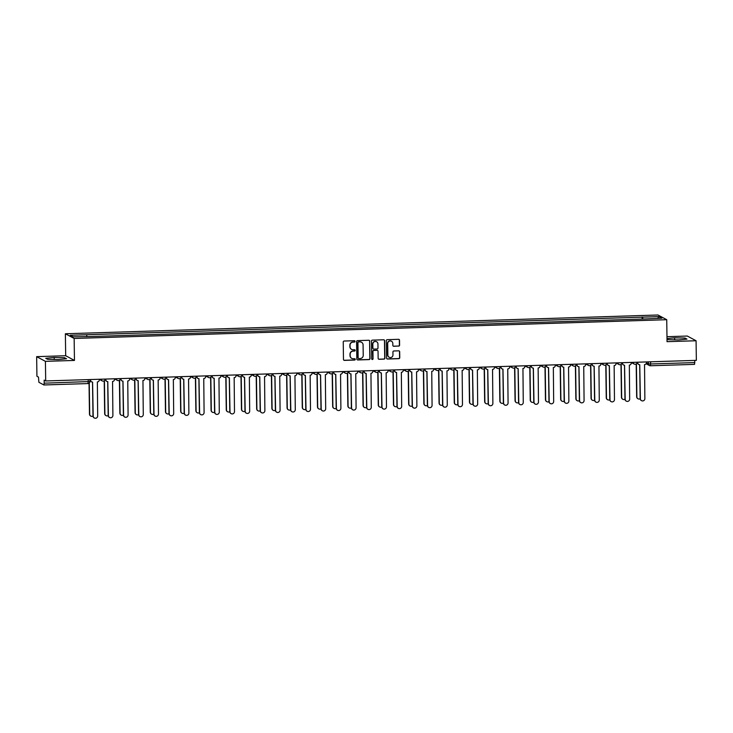 <?xml version="1.0" encoding="UTF-8"?>
<svg xmlns="http://www.w3.org/2000/svg" width="733" height="733" viewBox="0 0 733 733"><rect width="100%" height="100%" fill="white"/><g stroke="black" fill="none" stroke-linecap="round" stroke-linejoin="round"><path stroke-width="1.1" d="M355.019 341.367A0.678 0.669 118.2 0 0 354.341 340.717L344.18 341.037A0.971 0.953 118.2 0 0 343.236 342.036L343.475 359.436A0.971 0.953 118.2 0 0 344.446 360.379L354.607 360.05A0.678 0.669 118.2 0 0 354.919 358.776A0.678 0.669 118.2 0 0 354.589 358.703L353.279 358.739A3.106 3.042 118.2 0 1 350.172 355.743L350.154 354.296A3.106 3.042 118.2 0 1 353.169 351.107L354.488 351.061A0.678 0.669 118.2 0 0 354.799 349.788A0.678 0.669 118.2 0 0 354.47 349.705L353.15 349.751A3.106 3.042 118.2 0 1 350.044 346.755L350.026 345.298A3.106 3.042 118.2 0 1 353.04 342.109L354.36 342.073A0.678 0.669 118.2 0 0 355.019 341.367M351.547 349.348A3.106 3.042 118.2 0 1 349.87 346.654L349.852 345.206A3.106 3.042 118.2 0 1 352.866 342.018L354.186 341.972A0.678 0.669 118.2 0 0 354.58 340.753M343.887 360.215A0.971 0.953 118.2 0 0 344.272 360.279L354.433 359.958A0.678 0.669 118.2 0 0 354.827 358.739M351.675 358.336A3.106 3.042 118.2 0 1 349.998 355.652L349.98 354.204A3.106 3.042 118.2 0 1 352.994 351.006L354.305 350.97A0.678 0.669 118.2 0 0 354.708 349.742M398.642 346.132A0.971 0.953 118.2 0 0 399.586 345.133L399.522 340.249A0.971 0.953 118.2 0 0 398.55 339.315L387.262 339.672A0.971 0.953 118.2 0 0 386.318 340.671L386.566 358.071A0.971 0.953 118.2 0 0 387.537 359.014L398.816 358.657A0.971 0.953 118.2 0 0 399.76 357.658L399.677 351.758A0.971 0.953 118.2 0 0 398.706 350.823L393.878 350.979A0.971 0.953 118.2 0 0 392.934 351.968L392.98 354.9A2.602 2.547 118.2 0 1 389.186 357.273A2.602 2.547 118.2 0 1 387.858 355.056L387.702 343.603A2.602 2.547 118.2 0 1 391.486 341.23A2.602 2.547 118.2 0 1 392.815 343.438L392.842 345.344A0.971 0.953 118.2 0 0 393.813 346.288L398.468 346.04A0.971 0.953 118.2 0 0 399.412 345.041L399.338 340.158A0.971 0.953 118.2 0 0 398.926 339.379M74.454 360.434L65.686 355.725L36.65 356.65L45.419 361.351L74.454 360.434L74.152 338.463L666.737 319.698L667.039 341.67L696.075 340.753L696.35 360.352L45.693 380.958L44.145 380.125L44.191 383.176L89.921 381.526M45.419 361.351L45.693 380.958M369.771 341.193A0.971 0.953 118.2 0 0 368.809 340.259L357.521 340.616A0.971 0.953 118.2 0 0 356.577 341.615L356.824 359.014A0.971 0.953 118.2 0 0 357.786 359.949L369.075 359.591A0.971 0.953 118.2 0 0 370.018 358.602L369.597 341.102A0.971 0.953 118.2 0 0 369.185 340.323M372.391 340.139L383.68 339.782A0.971 0.953 118.2 0 1 384.642 340.726L384.889 358.125A0.971 0.953 118.2 0 1 383.945 359.124L379.117 359.28A0.971 0.953 118.2 0 1 378.146 358.345L378.045 351.281A0.971 0.953 118.2 0 0 377.083 350.347L373.876 350.447A0.971 0.953 118.2 0 0 372.932 351.446L373.033 358.794A0.678 0.669 118.2 0 1 372.043 359.417A0.678 0.669 118.2 0 1 371.695 358.84L371.448 341.138A0.971 0.953 118.2 0 1 372.391 340.139M36.65 356.65L36.925 376.249L38.473 377.083L38.895 382.296L43.898 384.972L44.191 383.176M65.686 355.725L65.374 333.762L657.959 314.998L666.737 319.698M696.075 340.753L687.307 336.044L666.975 336.694M694.811 360.407L694.554 364.365L650.446 365.758M642.887 319.038L642.557 317.142L658.921 316.619L661.872 318.204L645.92 318.937L89.967 336.548L73.19 336.841L70.24 335.265L86.604 334.743L86.897 336.41M642.557 317.142L86.604 334.743M74.152 338.463L65.374 333.762M64.559 357.704L54.187 357.475L45.758 358.3L47.718 359.344L58.09 359.573L66.52 358.749L64.559 357.704L64.577 358.941M667.003 339.077L668.166 339.7L678.547 339.929L686.968 339.104L685.016 338.06L674.635 337.831L667.003 338.573M642.172 319.057L642.145 316.922M657.712 318.333L658.921 316.619M54.215 359.482L54.187 357.475M674.662 339.837L674.635 337.831M685.025 339.297L685.016 338.06M357.228 359.793A0.971 0.953 118.2 0 0 357.612 359.857L368.901 359.5A0.971 0.953 118.2 0 0 369.844 358.501L369.597 341.102M358.593 341.935A0.678 0.669 118.2 0 0 357.933 342.632L358.144 357.915A0.678 0.669 118.2 0 0 358.822 358.565L360.205 358.519A3.106 3.042 118.2 0 0 363.229 355.331L363.082 344.886A3.106 3.042 118.2 0 0 359.976 341.89L358.419 341.844A0.678 0.669 118.2 0 0 357.759 342.54L357.933 342.632M358.41 358.437A0.678 0.669 118.2 0 1 357.97 357.814L357.759 342.54M361.406 342.201A3.106 3.042 118.2 0 0 359.802 341.798L359.976 341.89M358.419 341.844L359.802 341.798M378.558 359.115A0.971 0.953 118.2 0 0 378.943 359.188L383.771 359.033A0.971 0.953 118.2 0 0 384.715 358.034L384.468 340.625A0.971 0.953 118.2 0 0 384.055 339.855M377.458 350.411A0.971 0.953 118.2 0 0 376.899 350.255L373.702 350.356A0.971 0.953 118.2 0 0 372.758 351.354L373.033 358.794M371.961 359.362A0.678 0.669 118.2 0 0 372.859 358.703M377.944 343.96A2.602 2.547 118.2 0 0 376.615 341.743A2.602 2.547 118.2 0 0 372.831 344.116L372.886 348.157A0.971 0.953 118.2 0 0 373.857 349.091L377.055 348.99A0.971 0.953 118.2 0 0 377.999 347.992L377.944 343.96M376.524 341.706A2.602 2.547 118.2 0 0 372.657 344.024L372.831 344.116M373.299 348.935A0.971 0.953 118.2 0 1 372.712 348.065L372.657 344.024M393.255 346.123A0.971 0.953 118.2 0 0 393.639 346.187L398.468 346.04M391.395 341.184A2.602 2.547 118.2 0 0 387.528 343.502L387.702 343.603M389.104 357.218A2.602 2.547 118.2 0 1 387.684 354.964L387.528 343.502M386.978 358.849A0.971 0.953 118.2 0 0 387.354 358.913L398.642 358.556A0.971 0.953 118.2 0 0 399.586 357.567L399.503 351.666A0.971 0.953 118.2 0 0 399.091 350.887M89.261 383.093L89.701 414.182A2.281 2.226 118.2 0 0 92.981 416.097M90.745 416.051A2.281 2.226 -61.8 0 1 89.472 414.063L89.041 383.258M90.599 379.538L90.608 380.17A1.979 1.942 118.2 0 0 92.587 382.085L93.21 416.069A2.281 2.226 118.2 0 0 94.374 418.002A2.281 2.226 118.2 0 0 97.691 415.923L97.361 381.93A1.979 1.942 118.2 0 0 99.276 379.896L99.276 379.263M94.255 417.938A2.281 2.226 -61.8 0 1 92.981 415.941L92.505 382.085M91.506 381.792A1.979 1.942 -61.8 0 1 90.379 380.051L90.37 379.538M104.434 380.647L104.892 413.705A2.281 2.226 118.2 0 0 108.182 415.62M105.946 415.574A2.281 2.226 -61.8 0 1 104.663 413.577L104.214 380.812M119.635 380.161L120.093 413.22A2.281 2.226 118.2 0 0 123.382 415.135M121.147 415.089A2.281 2.226 -61.8 0 1 119.864 413.1L119.406 380.326M105.799 379.053L105.809 379.694A1.979 1.942 118.2 0 0 107.788 381.6L108.402 415.584A2.281 2.226 118.2 0 0 109.574 417.517A2.281 2.226 118.2 0 0 112.891 415.446L112.561 381.453A1.979 1.942 118.2 0 0 114.476 379.419L114.467 378.778M109.455 417.453A2.281 2.226 -61.8 0 1 108.172 415.464L107.705 381.6M106.706 381.316A1.979 1.942 -61.8 0 1 105.579 379.575L105.57 379.062M121 378.576L121.009 379.208A1.979 1.942 118.2 0 0 122.988 381.123L123.602 415.107A2.281 2.226 118.2 0 0 124.766 417.04A2.281 2.226 118.2 0 0 128.083 414.96L127.762 380.968A1.979 1.942 118.2 0 0 129.677 378.934L129.668 378.301M124.656 416.976A2.281 2.226 -61.8 0 1 123.373 414.979L122.906 381.123M121.907 380.83A1.979 1.942 -61.8 0 1 120.78 379.089L120.771 378.576M134.835 379.685L135.293 412.743A2.281 2.226 118.2 0 0 138.583 414.658M136.347 414.612A2.281 2.226 -61.8 0 1 135.064 412.615L134.606 379.85M150.036 379.199L150.494 412.258A2.281 2.226 118.2 0 0 153.783 414.172M151.548 414.127A2.281 2.226 -61.8 0 1 150.265 412.138L149.807 379.364M165.227 378.714L165.695 411.781A2.281 2.226 118.2 0 0 168.984 413.696M166.748 413.65A2.281 2.226 -61.8 0 1 165.466 411.653L165.007 378.888M136.201 378.091L136.21 378.732A1.979 1.942 118.2 0 0 138.18 380.638L138.803 414.621A2.281 2.226 118.2 0 0 139.966 416.555A2.281 2.226 118.2 0 0 143.283 414.484L142.953 380.491A1.979 1.942 118.2 0 0 144.877 378.457L144.868 377.816M139.856 416.491A2.281 2.226 -61.8 0 1 138.574 414.502L138.106 380.638M137.108 380.345A1.979 1.942 -61.8 0 1 135.981 378.604L135.972 378.1M151.401 377.605L151.41 378.246A1.979 1.942 118.2 0 0 153.38 380.161L154.003 414.136A2.281 2.226 118.2 0 0 155.167 416.078A2.281 2.226 118.2 0 0 158.484 413.998L158.154 380.006A1.979 1.942 118.2 0 0 160.078 377.971L160.069 377.339M155.057 416.014A2.281 2.226 -61.8 0 1 153.774 414.017L153.307 380.161M152.308 379.868A1.979 1.942 -61.8 0 1 151.181 378.127L151.172 377.614M166.593 377.129L166.602 377.77A1.979 1.942 118.2 0 0 168.581 379.676L169.204 413.659A2.281 2.226 118.2 0 0 170.368 415.593A2.281 2.226 118.2 0 0 173.684 413.513L173.355 379.529A1.979 1.942 118.2 0 0 175.279 377.495L175.269 376.854M170.258 415.529A2.281 2.226 -61.8 0 1 168.975 413.54L168.498 379.676M167.509 379.382A1.979 1.942 -61.8 0 1 166.382 377.642L166.373 377.138M180.428 378.237L180.895 411.295A2.281 2.226 118.2 0 0 184.185 413.21M181.949 413.165A2.281 2.226 -61.8 0 1 180.666 411.176L180.208 378.402M181.793 376.643L181.802 377.284A1.979 1.942 118.2 0 0 183.781 379.199L184.404 413.174A2.281 2.226 118.2 0 0 185.568 415.116A2.281 2.226 118.2 0 0 188.885 413.036L188.555 379.043A1.979 1.942 118.2 0 0 190.479 377.009L190.47 376.368M185.458 415.052A2.281 2.226 -61.8 0 1 184.175 413.055L183.699 379.199M182.709 378.906A1.979 1.942 -61.8 0 1 181.573 377.165L181.573 376.652M195.629 377.752L196.096 410.819A2.281 2.226 118.2 0 0 199.385 412.734M197.15 412.688A2.281 2.226 -61.8 0 1 195.867 410.691L195.409 377.926M196.994 376.166L197.003 376.808A1.979 1.942 118.2 0 0 198.982 378.714L199.605 412.697A2.281 2.226 118.2 0 0 200.769 414.631A2.281 2.226 118.2 0 0 204.086 412.551L203.756 378.567A1.979 1.942 118.2 0 0 205.68 376.533L205.671 375.892M200.659 414.566A2.281 2.226 -61.8 0 1 199.376 412.578L198.9 378.714M197.91 378.42A1.979 1.942 -61.8 0 1 196.774 376.68L196.774 376.176M210.829 377.275L211.296 410.333A2.281 2.226 118.2 0 0 214.577 412.248M212.341 412.203A2.281 2.226 -61.8 0 1 211.067 410.214L210.609 377.44M212.194 375.681L212.203 376.322A1.979 1.942 118.2 0 0 214.183 378.237L214.806 412.212A2.281 2.226 118.2 0 0 215.969 414.154A2.281 2.226 118.2 0 0 219.286 412.074L218.956 378.081A1.979 1.942 118.2 0 0 220.871 376.047L220.871 375.406M215.85 414.09A2.281 2.226 -61.8 0 1 214.577 412.093L214.1 378.237M213.101 377.944A1.979 1.942 -61.8 0 1 211.974 376.203L211.965 375.69M226.03 376.789L226.488 409.857A2.281 2.226 118.2 0 0 229.777 411.763M227.542 411.726A2.281 2.226 -61.8 0 1 226.259 409.729L225.81 376.964M227.395 375.204L227.404 375.846A1.979 1.942 118.2 0 0 229.383 377.752L229.997 411.735A2.281 2.226 118.2 0 0 231.17 413.669A2.281 2.226 118.2 0 0 234.487 411.589L234.157 377.605A1.979 1.942 118.2 0 0 236.072 375.571L236.063 374.93M231.051 413.604A2.281 2.226 -61.8 0 1 229.768 411.616L229.301 377.752M228.302 377.458A1.979 1.942 -61.8 0 1 227.175 375.717L227.166 375.214M241.23 376.313L241.688 409.371A2.281 2.226 118.2 0 0 244.978 411.286M242.742 411.24A2.281 2.226 -61.8 0 1 241.459 409.252L241.001 376.478M242.596 374.719L242.605 375.36A1.979 1.942 118.2 0 0 244.584 377.266L245.198 411.25A2.281 2.226 118.2 0 0 246.361 413.192A2.281 2.226 118.2 0 0 249.678 411.112L249.357 377.119A1.979 1.942 118.2 0 0 251.272 375.085L251.263 374.444M246.251 413.128A2.281 2.226 -61.8 0 1 244.969 411.131L244.501 377.275M243.503 376.982A1.979 1.942 -61.8 0 1 242.376 375.241L242.366 374.728M256.431 375.827L256.889 408.886A2.281 2.226 118.2 0 0 260.178 410.801M257.943 410.764A2.281 2.226 -61.8 0 1 256.66 408.767L256.202 376.002M257.796 374.242L257.805 374.884A1.979 1.942 118.2 0 0 259.775 376.789L260.398 410.773A2.281 2.226 118.2 0 0 261.562 412.706A2.281 2.226 118.2 0 0 264.879 410.627L264.549 376.634A1.979 1.942 118.2 0 0 266.473 374.609L266.464 373.967M261.452 412.642A2.281 2.226 -61.8 0 1 260.169 410.645L259.702 376.789M258.703 376.496A1.979 1.942 -61.8 0 1 257.576 374.755L257.567 374.251M271.631 375.351L272.09 408.409A2.281 2.226 118.2 0 0 275.379 410.324M273.143 410.278A2.281 2.226 -61.8 0 1 271.861 408.29L271.402 375.516M272.997 373.757L273.006 374.398A1.979 1.942 118.2 0 0 274.976 376.304L275.599 410.288A2.281 2.226 118.2 0 0 276.762 412.23A2.281 2.226 118.2 0 0 280.079 410.15L279.749 376.157A1.979 1.942 118.2 0 0 281.674 374.123L281.664 373.482M276.653 412.166A2.281 2.226 -61.8 0 1 275.37 410.168L274.902 376.313M273.904 376.02A1.979 1.942 -61.8 0 1 272.777 374.279L272.768 373.766M286.832 374.865L287.29 407.924A2.281 2.226 118.2 0 0 290.58 409.839M288.344 409.802A2.281 2.226 -61.8 0 1 287.061 407.805L286.603 375.03M288.188 373.28L288.197 373.922A1.979 1.942 118.2 0 0 290.176 375.827L290.799 409.811A2.281 2.226 118.2 0 0 291.963 411.744A2.281 2.226 118.2 0 0 295.28 409.665L294.95 375.672A1.979 1.942 118.2 0 0 296.874 373.647L296.865 373.005M291.853 411.68A2.281 2.226 -61.8 0 1 290.57 409.683L290.094 375.827M289.104 375.534A1.979 1.942 -61.8 0 1 287.977 373.793L287.968 373.289M302.023 374.389L302.491 407.447A2.281 2.226 118.2 0 0 305.78 409.362M303.544 409.316A2.281 2.226 -61.8 0 1 302.262 407.328L301.804 374.554M303.389 372.795L303.398 373.436A1.979 1.942 118.2 0 0 305.377 375.342L306 409.326A2.281 2.226 118.2 0 0 307.164 411.268A2.281 2.226 118.2 0 0 310.48 409.188L310.151 375.195A1.979 1.942 118.2 0 0 312.075 373.161L312.066 372.52M307.054 411.204A2.281 2.226 -61.8 0 1 305.771 409.206L305.294 375.342M304.305 375.058A1.979 1.942 -61.8 0 1 303.169 373.317L303.169 372.804M317.224 373.903L317.691 406.962A2.281 2.226 118.2 0 0 320.981 408.877M318.745 408.84A2.281 2.226 -61.8 0 1 317.462 406.842L317.004 374.068M318.589 372.318L318.598 372.96A1.979 1.942 118.2 0 0 320.578 374.865L321.201 408.849A2.281 2.226 118.2 0 0 322.364 410.782A2.281 2.226 118.2 0 0 325.681 408.702L325.351 374.71A1.979 1.942 118.2 0 0 327.275 372.685L327.266 372.043M322.254 410.718A2.281 2.226 -61.8 0 1 320.972 408.721L320.495 374.865M319.506 374.572A1.979 1.942 -61.8 0 1 318.369 372.831L318.369 372.327M332.425 373.427L332.892 406.485A2.281 2.226 118.2 0 0 336.172 408.4M333.936 408.354A2.281 2.226 -61.8 0 1 332.663 406.366L332.205 373.592M333.79 371.833L333.799 372.474A1.979 1.942 118.2 0 0 335.778 374.38L336.401 408.363A2.281 2.226 118.2 0 0 337.565 410.306A2.281 2.226 118.2 0 0 340.882 408.226L340.552 374.233A1.979 1.942 118.2 0 0 342.467 372.199L342.467 371.558M337.446 410.233A2.281 2.226 -61.8 0 1 336.172 408.244L335.696 374.38M334.697 374.096A1.979 1.942 -61.8 0 1 333.57 372.355L333.561 371.842M347.625 372.941L348.083 406A2.281 2.226 118.2 0 0 351.373 407.914M349.137 407.878A2.281 2.226 -61.8 0 1 347.854 405.88L347.405 373.106M348.99 371.356L349 371.998A1.979 1.942 118.2 0 0 350.979 373.903L351.593 407.887A2.281 2.226 118.2 0 0 352.765 409.82A2.281 2.226 118.2 0 0 356.082 407.74L355.752 373.748A1.979 1.942 118.2 0 0 357.667 371.723L357.658 371.081M352.646 409.756A2.281 2.226 -61.8 0 1 351.364 407.759L350.896 373.903M349.898 373.61A1.979 1.942 -61.8 0 1 348.771 371.869L348.761 371.356M362.826 372.465L363.284 405.523A2.281 2.226 118.2 0 0 366.573 407.438M364.338 407.392A2.281 2.226 -61.8 0 1 363.055 405.395L362.597 372.63M364.191 370.871L364.2 371.512A1.979 1.942 118.2 0 0 366.179 373.418L366.793 407.401A2.281 2.226 118.2 0 0 367.957 409.335A2.281 2.226 118.2 0 0 371.274 407.264L370.953 373.271A1.979 1.942 118.2 0 0 372.868 371.237L372.859 370.596M367.847 409.271A2.281 2.226 -61.8 0 1 366.564 407.282L366.097 373.418M365.098 373.134A1.979 1.942 -61.8 0 1 363.971 371.393L363.962 370.88M378.026 371.979L378.485 405.037A2.281 2.226 118.2 0 0 381.774 406.952M379.538 406.916A2.281 2.226 -61.8 0 1 378.255 404.918L377.797 372.144M379.392 370.394L379.401 371.026A1.979 1.942 118.2 0 0 381.371 372.941L381.994 406.925A2.281 2.226 118.2 0 0 383.157 408.858A2.281 2.226 118.2 0 0 386.474 406.778L386.144 372.785A1.979 1.942 118.2 0 0 388.069 370.761L388.059 370.119M383.047 408.794A2.281 2.226 -61.8 0 1 381.765 406.797L381.297 372.941M380.299 372.648A1.979 1.942 -61.8 0 1 379.172 370.907L379.163 370.394M393.227 371.503L393.685 404.561A2.281 2.226 118.2 0 0 396.974 406.476M394.739 406.43A2.281 2.226 -61.8 0 1 393.456 404.433L392.998 371.668M394.592 369.908L394.601 370.55A1.979 1.942 118.2 0 0 396.571 372.456L397.194 406.439A2.281 2.226 118.2 0 0 398.358 408.373A2.281 2.226 118.2 0 0 401.675 406.302L401.345 372.309A1.979 1.942 118.2 0 0 403.269 370.275L403.26 369.634M398.248 408.308A2.281 2.226 -61.8 0 1 396.965 406.32L396.498 372.456M395.499 372.172A1.979 1.942 -61.8 0 1 394.372 370.431L394.363 369.918M408.428 371.017L408.886 404.075A2.281 2.226 118.2 0 0 412.175 405.99M409.939 405.954A2.281 2.226 -61.8 0 1 408.657 403.956L408.199 371.182M409.784 369.432L409.793 370.064A1.979 1.942 118.2 0 0 411.772 371.979L412.395 405.963A2.281 2.226 118.2 0 0 413.559 407.896A2.281 2.226 118.2 0 0 416.875 405.816L416.546 371.823A1.979 1.942 118.2 0 0 418.47 369.789L418.461 369.157M413.449 407.832A2.281 2.226 -61.8 0 1 412.166 405.835L411.689 371.979M410.7 371.686A1.979 1.942 -61.8 0 1 409.573 369.945L409.564 369.432M423.619 370.541L424.086 403.599A2.281 2.226 118.2 0 0 427.376 405.514M425.14 405.468A2.281 2.226 -61.8 0 1 423.857 403.471L423.399 370.706M424.984 368.946L424.993 369.588A1.979 1.942 118.2 0 0 426.973 371.494L427.596 405.477A2.281 2.226 118.2 0 0 428.759 407.411A2.281 2.226 118.2 0 0 432.076 405.34L431.746 371.347A1.979 1.942 118.2 0 0 433.67 369.313L433.661 368.672M428.649 407.346A2.281 2.226 -61.8 0 1 427.366 405.358L426.89 371.494M425.9 371.21A1.979 1.942 -61.8 0 1 424.764 369.469L424.764 368.956M438.82 370.055L439.287 403.113A2.281 2.226 118.2 0 0 442.576 405.028M440.341 404.983A2.281 2.226 -61.8 0 1 439.058 402.994L438.6 370.22M440.185 368.47L440.194 369.102A1.979 1.942 118.2 0 0 442.173 371.017L442.796 405.001A2.281 2.226 118.2 0 0 443.96 406.934A2.281 2.226 118.2 0 0 447.277 404.854L446.947 370.861A1.979 1.942 118.2 0 0 448.871 368.827L448.862 368.195M443.85 406.87A2.281 2.226 -61.8 0 1 442.567 404.873L442.091 371.017M441.101 370.724A1.979 1.942 -61.8 0 1 439.965 368.983L439.965 368.47M454.02 369.579L454.487 402.637A2.281 2.226 118.2 0 0 457.768 404.552M455.532 404.506A2.281 2.226 -61.8 0 1 454.258 402.509L453.8 369.744M455.385 367.984L455.395 368.626A1.979 1.942 118.2 0 0 457.374 370.531L457.997 404.515A2.281 2.226 118.2 0 0 459.16 406.449A2.281 2.226 118.2 0 0 462.477 404.378L462.147 370.385A1.979 1.942 118.2 0 0 464.062 368.351L464.062 367.709M459.041 406.384A2.281 2.226 -61.8 0 1 457.768 404.396L457.291 370.531M456.293 370.247A1.979 1.942 -61.8 0 1 455.166 368.507L455.156 367.993M469.221 369.093L469.679 402.151A2.281 2.226 118.2 0 0 472.968 404.066M470.733 404.02A2.281 2.226 -61.8 0 1 469.45 402.032L469.001 369.258M470.586 367.508L470.595 368.14A1.979 1.942 118.2 0 0 472.574 370.055L473.188 404.039A2.281 2.226 118.2 0 0 474.361 405.972A2.281 2.226 118.2 0 0 477.678 403.892L477.348 369.899A1.979 1.942 118.2 0 0 479.263 367.865L479.254 367.233M474.242 405.908A2.281 2.226 -61.8 0 1 472.959 403.91L472.492 370.055M471.493 369.762A1.979 1.942 -61.8 0 1 470.366 368.021L470.357 367.508M484.421 368.617L484.88 401.675A2.281 2.226 118.2 0 0 488.169 403.59M485.933 403.544A2.281 2.226 -61.8 0 1 484.65 401.547L484.192 368.781M485.787 367.022L485.796 367.664A1.979 1.942 118.2 0 0 487.775 369.569L488.389 403.553A2.281 2.226 118.2 0 0 489.552 405.486A2.281 2.226 118.2 0 0 492.869 403.407L492.549 369.423A1.979 1.942 118.2 0 0 494.463 367.389L494.454 366.747M489.442 405.422A2.281 2.226 -61.8 0 1 488.16 403.434L487.692 369.569M486.694 369.276A1.979 1.942 -61.8 0 1 485.567 367.535L485.558 367.031M499.622 368.131L500.08 401.189A2.281 2.226 118.2 0 0 503.369 403.104M501.134 403.058A2.281 2.226 -61.8 0 1 499.851 401.07L499.393 368.296M500.987 366.537L500.996 367.178A1.979 1.942 118.2 0 0 502.966 369.093L503.589 403.068A2.281 2.226 118.2 0 0 504.753 405.01A2.281 2.226 118.2 0 0 508.07 402.93L507.74 368.937A1.979 1.942 118.2 0 0 509.664 366.903L509.655 366.271M504.643 404.946A2.281 2.226 -61.8 0 1 503.36 402.948L502.893 369.093M501.894 368.8A1.979 1.942 -61.8 0 1 500.767 367.059L500.758 366.546M514.823 367.645L515.281 400.713A2.281 2.226 118.2 0 0 518.57 402.628M516.334 402.582A2.281 2.226 -61.8 0 1 515.052 400.584L514.593 367.819M516.188 366.06L516.197 366.702A1.979 1.942 118.2 0 0 518.167 368.607L518.79 402.591A2.281 2.226 118.2 0 0 519.954 404.524A2.281 2.226 118.2 0 0 523.27 402.444L522.941 368.461A1.979 1.942 118.2 0 0 524.865 366.427L524.855 365.785M519.844 404.46A2.281 2.226 -61.8 0 1 518.561 402.472L518.094 368.607M517.095 368.314A1.979 1.942 -61.8 0 1 515.968 366.573L515.959 366.069M530.023 367.169L530.481 400.227A2.281 2.226 118.2 0 0 533.771 402.142M531.535 402.096A2.281 2.226 -61.8 0 1 530.252 400.108L529.794 367.334M531.379 365.575L531.388 366.216A1.979 1.942 118.2 0 0 533.367 368.131L533.99 402.105A2.281 2.226 118.2 0 0 535.154 404.048A2.281 2.226 118.2 0 0 538.471 401.968L538.141 367.975A1.979 1.942 118.2 0 0 540.065 365.941L540.056 365.3M535.044 403.984A2.281 2.226 -61.8 0 1 533.761 401.986L533.285 368.131M532.295 367.838A1.979 1.942 -61.8 0 1 531.168 366.097L531.159 365.584M545.215 366.683L545.682 399.751A2.281 2.226 118.2 0 0 548.971 401.666M546.736 401.62A2.281 2.226 -61.8 0 1 545.453 399.622L544.995 366.857M546.58 365.098L546.589 365.74A1.979 1.942 118.2 0 0 548.568 367.645L549.191 401.629A2.281 2.226 118.2 0 0 550.355 403.562A2.281 2.226 118.2 0 0 553.672 401.482L553.342 367.499A1.979 1.942 118.2 0 0 555.266 365.465L555.257 364.823M550.245 403.498A2.281 2.226 -61.8 0 1 548.962 401.51L548.486 367.645M547.496 367.352A1.979 1.942 -61.8 0 1 546.36 365.611L546.36 365.107M560.415 366.207L560.882 399.265A2.281 2.226 118.2 0 0 564.172 401.18M561.936 401.134A2.281 2.226 -61.8 0 1 560.653 399.146L560.195 366.372M561.78 364.613L561.79 365.254A1.979 1.942 118.2 0 0 563.769 367.169L564.392 401.143A2.281 2.226 118.2 0 0 565.555 403.086A2.281 2.226 118.2 0 0 568.872 401.006L568.542 367.013A1.979 1.942 118.2 0 0 570.466 364.979L570.457 364.338M565.445 403.022A2.281 2.226 -61.8 0 1 564.163 401.024L563.686 367.169M562.697 366.876A1.979 1.942 -61.8 0 1 561.56 365.135L561.56 364.622M575.616 365.721L576.083 398.789A2.281 2.226 118.2 0 0 579.363 400.694M577.128 400.658A2.281 2.226 -61.8 0 1 575.854 398.66L575.396 365.895M576.981 364.136L576.99 364.777A1.979 1.942 118.2 0 0 578.969 366.683L579.592 400.667A2.281 2.226 118.2 0 0 580.756 402.6A2.281 2.226 118.2 0 0 584.073 400.52L583.743 366.527A1.979 1.942 118.2 0 0 585.658 364.503L585.658 363.861M580.637 402.536A2.281 2.226 -61.8 0 1 579.363 400.539L578.887 366.683M577.888 366.39A1.979 1.942 -61.8 0 1 576.761 364.649L576.752 364.145M590.816 365.245L591.274 398.303A2.281 2.226 118.2 0 0 594.564 400.218M592.328 400.172A2.281 2.226 -61.8 0 1 591.045 398.184L590.596 365.41M592.182 363.65L592.191 364.292A1.979 1.942 118.2 0 0 594.17 366.198L594.784 400.181A2.281 2.226 118.2 0 0 595.956 402.124A2.281 2.226 118.2 0 0 599.273 400.044L598.943 366.051A1.979 1.942 118.2 0 0 600.858 364.017L600.849 363.376M595.837 402.06A2.281 2.226 -61.8 0 1 594.555 400.062L594.087 366.207M593.089 365.914A1.979 1.942 -61.8 0 1 591.962 364.173L591.952 363.66M606.017 364.759L606.475 397.817A2.281 2.226 118.2 0 0 609.764 399.732M607.529 399.696A2.281 2.226 -61.8 0 1 606.246 397.698L605.788 364.924M607.382 363.174L607.391 363.815A1.979 1.942 118.2 0 0 609.37 365.721L609.984 399.705A2.281 2.226 118.2 0 0 611.148 401.638A2.281 2.226 118.2 0 0 614.465 399.558L614.144 365.565A1.979 1.942 118.2 0 0 616.059 363.541L616.05 362.899M611.038 401.574A2.281 2.226 -61.8 0 1 609.755 399.577L609.288 365.721M608.289 365.428A1.979 1.942 -61.8 0 1 607.162 363.687L607.153 363.183M621.217 364.283L621.676 397.341A2.281 2.226 118.2 0 0 624.965 399.256M622.729 399.21A2.281 2.226 -61.8 0 1 621.447 397.222L620.988 364.448M622.583 362.688L622.592 363.33A1.979 1.942 118.2 0 0 624.562 365.236L625.185 399.219A2.281 2.226 118.2 0 0 626.349 401.162A2.281 2.226 118.2 0 0 629.665 399.082L629.335 365.089A1.979 1.942 118.2 0 0 631.26 363.055L631.25 362.414M626.239 401.098A2.281 2.226 -61.8 0 1 624.956 399.1L624.489 365.245M623.49 364.952A1.979 1.942 -61.8 0 1 622.363 363.211L622.354 362.698M636.418 363.797L636.876 396.855A2.281 2.226 118.2 0 0 640.166 398.77M637.93 398.734A2.281 2.226 -61.8 0 1 636.647 396.736L636.189 363.962M637.783 362.212L637.792 362.853A1.979 1.942 118.2 0 0 639.762 364.759L640.385 398.743A2.281 2.226 118.2 0 0 641.549 400.676A2.281 2.226 118.2 0 0 644.866 398.596L644.536 364.603A1.979 1.942 118.2 0 0 646.46 362.578L646.451 361.937M641.439 400.612A2.281 2.226 -61.8 0 1 640.156 398.615L639.689 364.759M638.69 364.466A1.979 1.942 -61.8 0 1 637.563 362.725L637.554 362.221M646.451 362.798L648.403 363.852L650.702 363.971L694.838 362.578M648.375 361.873L648.403 363.852A1.979 1.942 -61.8 0 0 649.42 365.529A1.979 1.979 0 0 0 650.418 365.767L650.675 361.8M88.29 379.612L88.033 383.57L43.934 384.953M635.154 364.264A1.979 1.942 -61.8 0 1 633.175 362.359L637.078 362.239M619.953 364.75A1.979 1.942 -61.8 0 1 617.974 362.844L621.877 362.716M602.773 363.321L606.704 363.229A1.979 1.979 0 0 1 603.79 365.007A1.979 1.942 -61.8 0 1 602.773 363.321M587.573 363.797L591.504 363.715A1.979 1.979 0 0 1 588.59 365.483A1.979 1.942 -61.8 0 1 587.582 363.806M574.351 366.188A1.979 1.942 -61.8 0 1 572.381 364.283L576.275 364.164M559.16 366.674A1.979 1.942 -61.8 0 1 557.181 364.768L561.075 364.64M543.959 367.151A1.979 1.942 -61.8 0 1 541.98 365.245L545.874 365.126M526.77 365.721L530.71 365.639A1.979 1.979 0 0 1 527.797 367.407A1.979 1.942 -61.8 0 1 526.78 365.73M513.558 368.122A1.979 1.942 -61.8 0 1 511.579 366.207L515.482 366.088M498.358 368.598A1.979 1.942 -61.8 0 1 496.378 366.692L500.282 366.564M483.157 369.084A1.979 1.942 -61.8 0 1 481.178 367.169L485.081 367.05M465.977 367.645L469.908 367.563A1.979 1.979 0 0 1 466.994 369.34A1.979 1.942 -61.8 0 1 465.986 367.654M450.777 368.131L454.707 368.048A1.979 1.979 0 0 1 451.794 369.817A1.979 1.942 -61.8 0 1 450.786 368.131M437.564 370.522A1.979 1.942 -61.8 0 1 435.585 368.617L439.479 368.488M422.364 371.008A1.979 1.942 -61.8 0 1 420.385 369.093L424.279 368.974M407.163 371.484A1.979 1.942 -61.8 0 1 405.184 369.579L409.078 369.45M389.983 370.055L393.914 369.973A1.979 1.979 0 0 1 391.001 371.741A1.979 1.942 -61.8 0 1 389.983 370.055M376.762 372.446A1.979 1.942 -61.8 0 1 374.783 370.541L378.686 370.412M361.561 372.932A1.979 1.942 -61.8 0 1 359.582 371.017L363.486 370.898M346.361 373.409A1.979 1.942 -61.8 0 1 344.391 371.503L348.285 371.374M329.181 371.979L333.112 371.897A1.979 1.979 0 0 1 330.198 373.665A1.979 1.942 -61.8 0 1 329.19 371.979M315.969 374.371A1.979 1.942 -61.8 0 1 313.99 372.465L317.884 372.346M300.768 374.856A1.979 1.942 -61.8 0 1 298.789 372.95L302.683 372.822M285.568 375.333A1.979 1.942 -61.8 0 1 283.589 373.427L287.483 373.308M268.388 373.903L272.319 373.821A1.979 1.979 0 0 1 269.405 375.589A1.979 1.942 -61.8 0 1 268.388 373.912M255.166 376.295A1.979 1.942 -61.8 0 1 253.187 374.389L257.118 374.261M239.966 376.78A1.979 1.942 -61.8 0 1 237.987 374.875L241.89 374.746M224.765 377.257A1.979 1.942 -61.8 0 1 222.795 375.351L226.689 375.232M209.565 377.742A1.979 1.942 -61.8 0 1 207.595 375.837L211.489 375.708M192.385 376.313L196.325 376.185M179.173 378.704A1.979 1.942 -61.8 0 1 177.194 376.799L181.088 376.67M163.972 379.19A1.979 1.942 -61.8 0 1 161.993 377.275L165.887 377.156M148.772 379.667A1.979 1.942 -61.8 0 1 146.792 377.761L150.696 377.632M133.571 380.152A1.979 1.942 -61.8 0 1 131.592 378.237L135.523 378.109M116.391 378.714L120.322 378.631A1.979 1.979 0 0 1 117.408 380.409A1.979 1.942 -61.8 0 1 116.391 378.723M103.17 381.114A1.979 1.942 -61.8 0 1 101.2 379.199L105.094 379.08M118.37 380.629A1.979 1.942 -61.8 0 1 117.408 380.409L114.467 378.833M194.364 378.219A1.979 1.942 -61.8 0 1 192.394 376.313M270.367 375.818A1.979 1.942 -61.8 0 1 269.405 375.589L266.464 374.013M331.16 373.894A1.979 1.942 -61.8 0 1 330.198 373.665L327.266 372.089M391.963 371.97A1.979 1.942 -61.8 0 1 391.001 371.741L388.059 370.165M452.756 370.046A1.979 1.942 -61.8 0 1 451.794 369.817L448.862 368.241M467.956 369.56A1.979 1.942 -61.8 0 1 466.994 369.34L464.062 367.764M528.759 367.636A1.979 1.942 -61.8 0 1 527.797 367.407L524.855 365.84M589.552 365.712A1.979 1.942 -61.8 0 1 588.59 365.483L585.658 363.907M604.752 365.226A1.979 1.942 -61.8 0 1 603.79 365.007L600.849 363.431M694.554 364.365L650.418 365.767A1.979 1.942 -61.8 0 1 649.42 365.529L646.103 363.751M105.121 379.071L105.121 379.117A1.979 1.979 0 0 1 102.208 380.885L99.276 379.309M150.723 377.632L150.723 377.669A1.979 1.979 0 0 1 147.809 379.437L144.868 377.871M165.924 377.147L165.924 377.183A1.979 1.979 0 0 1 163.01 378.961L160.069 377.385M181.124 376.67L181.124 376.707A1.979 1.979 0 0 1 178.211 378.475L175.269 376.909M211.516 375.708L211.516 375.745A1.979 1.979 0 0 1 208.603 377.513L205.671 375.947M226.717 375.223L226.717 375.259A1.979 1.979 0 0 1 223.803 377.037L220.871 375.461M241.917 374.746L241.917 374.783A1.979 1.979 0 0 1 239.004 376.551L236.063 374.984M287.519 373.299L287.519 373.335A1.979 1.979 0 0 1 284.606 375.113L281.664 373.537M302.72 372.822L302.72 372.859A1.979 1.979 0 0 1 299.806 374.627L296.865 373.051M317.92 372.337L317.92 372.373A1.979 1.979 0 0 1 314.998 374.151L312.066 372.575M348.312 371.374L348.312 371.411A1.979 1.979 0 0 1 345.399 373.189L342.467 371.613M363.513 370.898L363.513 370.935A1.979 1.979 0 0 1 360.599 372.703L357.658 371.127M378.714 370.412L378.714 370.449A1.979 1.979 0 0 1 375.8 372.227L372.859 370.651M409.115 369.45L409.115 369.487A1.979 1.979 0 0 1 406.201 371.264L403.26 369.689M424.315 368.965L424.315 369.011A1.979 1.979 0 0 1 421.402 370.779L418.461 369.203M439.516 368.488L439.516 368.525A1.979 1.979 0 0 1 436.593 370.302L433.661 368.726M485.109 367.041L485.109 367.077A1.979 1.979 0 0 1 482.195 368.855L479.254 367.279M500.309 366.564L500.309 366.601A1.979 1.979 0 0 1 497.395 368.369L494.454 366.802M515.51 366.079L515.51 366.115A1.979 1.979 0 0 1 512.596 367.893L509.655 366.317M545.911 365.116L545.911 365.153A1.979 1.979 0 0 1 542.997 366.931L540.056 365.355M561.111 364.64L561.111 364.677A1.979 1.979 0 0 1 558.189 366.445L555.257 364.878M576.303 364.154L576.303 364.191A1.979 1.979 0 0 1 573.389 365.969L570.457 364.393M621.905 362.716L621.905 362.753A1.979 1.979 0 0 1 618.991 364.521L616.05 362.945M637.105 362.23L637.105 362.267A1.979 1.979 0 0 1 634.192 364.044L631.25 362.469M129.668 378.347L132.609 379.923A1.979 1.979 0 0 0 135.523 378.155M190.47 376.423L193.402 377.999A1.979 1.979 0 0 0 196.325 376.221M251.263 374.499L254.204 376.075A1.979 1.979 0 0 0 257.118 374.297M89.921 379.557L89.948 381.563A1.979 1.979 0 0 1 88.033 383.57L43.898 384.972"/></g></svg>
